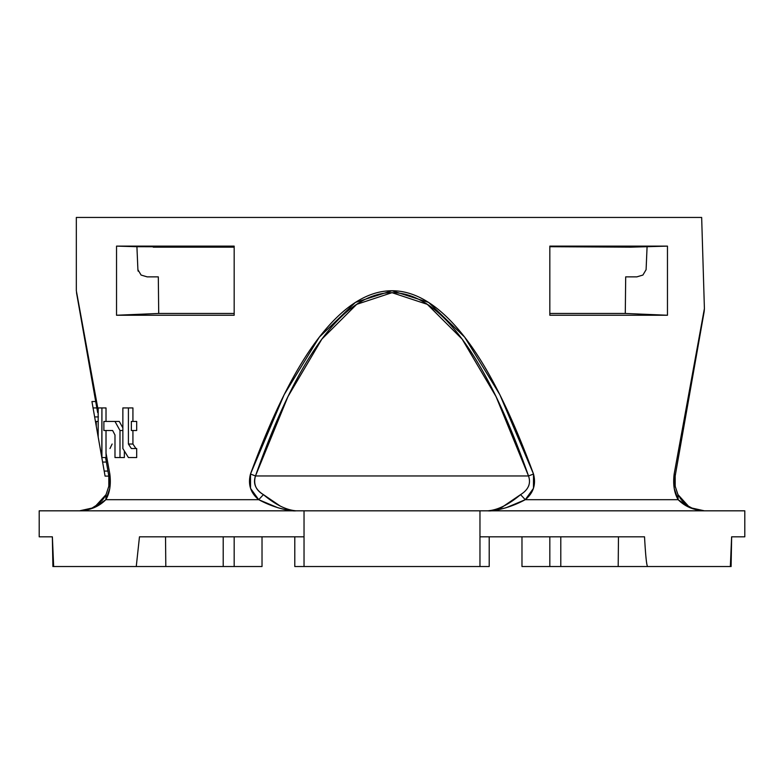 <?xml version="1.0" encoding="UTF-8"?>
<svg xmlns="http://www.w3.org/2000/svg" width="784" height="784" viewBox="0 0 784 784"><rect width="100%" height="100%" fill="white"/><g stroke="black" fill="none" stroke-linecap="round" stroke-linejoin="round"><path stroke-width="1.18" d="M109.848 488.158L109.838 474.026L106.016 453.132L106.016 430.504L106.016 453.132L109.838 474.026L108.819 475.957L105.575 457.542L108.819 475.957A11.143 3.646 -10 0 1 109.838 474.026L109.819 488.324L105.85 499.682L258.72 499.682L250.537 488.363L250.488 474.026C272.969 412.835 295.911 367.226 319.284 337.189C343.363 306.23 367.598 290.746 392 290.746C416.402 290.746 440.637 306.23 464.716 337.189C488.069 367.186 511.001 412.796 533.512 474.026L533.473 488.324L525.28 499.682L678.15 499.682L674.191 488.363L674.162 474.026L704.404 308.553L701.66 217.442L76.332 217.442L701.66 217.442L704.404 308.553L674.162 474.026A11.143 3.646 10 0 1 675.181 475.957L704.199 311.395L675.181 475.957L674.162 474.026L674.181 488.314M97.647 412.56L76.509 292.677L98.176 410.257L76.332 290.746L76.332 217.442L701.66 217.442M106.016 407.935L106.016 421.439L106.016 407.935L98.176 407.935L98.176 436.992L96.275 426.192L96.275 421.459L95.442 421.459L94.639 416.921L95.442 421.439L98.176 421.439L95.442 421.439L96.275 426.192L96.275 421.459L98.176 421.459L95.442 421.459L101.802 457.542L106.154 457.542L101.92 457.542L101.92 407.935L106.016 407.935M132.927 407.935L132.927 421.439L132.927 407.935L122.863 407.935L122.863 448.536L128.409 457.542L136.681 457.542L136.681 448.526L131.349 448.526L128.409 444.028L128.409 407.935L128.409 444.028L132.927 444.028L135.916 448.526L132.927 444.028L128.409 444.028L131.349 448.526L136.681 448.526L136.681 457.542L128.409 457.542L122.863 448.536L122.863 407.935L132.927 407.935M132.927 430.504L132.927 444.028L132.927 430.504M119.276 421.439L122.863 427.888L119.276 421.439L103.88 421.439L103.88 430.504L112.631 430.504L114.983 435.002L114.983 457.542L119.991 457.542L119.991 430.504L114.983 421.439L119.991 430.504L122.863 430.504L119.991 430.504L119.991 457.542L114.983 457.542L114.983 435.002L112.631 430.504L103.88 430.504L103.88 421.439L119.276 421.439M124.362 451.035L124.362 457.542L119.991 457.542L124.362 457.542L124.362 451.035M136.935 246.705L116.532 246.117L136.916 246.705L137.906 269.696L141.1 275.066L147.176 276.87L158.309 276.87L158.711 313.463L234.171 313.463L158.711 313.463L116.532 315.246L234.171 315.246L234.171 246.117L234.171 315.246L116.532 315.246L116.532 246.117L234.171 246.117L116.532 246.117L116.532 315.246L158.711 313.463L158.309 276.87L147.176 276.87L141.1 275.066L137.906 269.696L136.916 246.705L234.151 246.97M667.468 246.117L667.468 315.246L549.829 315.246L549.829 246.117L667.468 246.117L549.829 246.117L549.829 315.246L667.468 315.246L625.289 313.463L549.829 313.463L625.289 313.463L667.468 315.246L667.468 246.117L647.084 246.705L646.094 269.696L642.9 275.057L636.824 276.87L625.691 276.87L625.289 313.463L625.691 276.87L636.951 276.87M106.016 453.132L106.154 457.542L106.016 453.132M234.171 274.998L234.161 276.811M647.084 246.705L630.767 247.156L647.084 246.705L646.094 269.696L642.9 275.057L636.824 276.87M642.9 275.066L646.094 269.696M704.199 311.395L704.404 308.553L704.199 311.395M744.8 536.824L731.629 536.824L730.345 566.528L618.194 566.528L618.468 536.824L644.526 536.824C645.624 556.63 646.692 566.528 647.741 566.528C646.702 566.518 645.634 556.62 644.526 536.824L479.965 536.824L644.526 536.824L618.468 536.824L618.194 566.528L560.795 566.528L560.795 536.824L560.795 566.528L549.829 566.528L549.829 536.824L549.829 566.528L521.977 566.528L521.977 536.824L521.977 566.528L730.345 566.528L731.629 536.824L744.8 536.824L744.8 510.825L304.035 510.825L304.035 536.824L139.474 536.824L304.035 536.824L304.035 510.825L39.2 510.825L39.2 536.824L52.371 536.824L53.655 566.528L262.023 566.528L262.023 536.824L262.023 566.528L234.171 566.528L234.171 536.824L234.171 566.528L165.806 566.528L165.532 536.824L139.474 536.824L136.259 566.528L139.474 536.824L165.532 536.824L165.806 566.528L53.655 566.528L52.371 536.824L39.2 536.824M294.794 536.824L294.794 566.528L489.206 566.528L489.206 536.824M41.993 510.825L479.965 510.825L479.965 536.824L479.965 510.825L742.007 510.825M297.283 566.528L304.035 566.528L304.035 536.824L304.035 566.528L479.965 566.528L479.965 536.824L479.965 566.528L486.717 566.528M549.829 274.988L549.829 269.696M137.935 270.078L138.17 271.195M549.829 246.705L630.767 247.156L549.829 246.705M107.918 471.066L108.819 475.957L108.819 486.296L106.026 494.626L104.076 497.899L98.715 503.828L92.051 508.061L79.566 510.825L94.139 507.669L105.85 499.682L106.026 494.626L95.334 506.297M280.349 506.131L263.424 494.626C255.545 489.726 252.899 483.503 255.476 475.957L528.524 475.957C507.336 415.696 485.208 370.087 462.148 339.129C439.079 308.161 415.696 292.677 392 292.677C368.304 292.677 344.921 308.161 321.852 339.129C298.792 370.087 276.664 415.696 255.476 475.957L528.524 475.957L496.037 396.596L462.148 339.129L427.309 304.339L392 292.677L356.691 304.339L321.852 339.129L287.963 396.596L255.476 475.957L250.488 474.026L255.476 475.957C253.222 484.11 255.878 490.333 263.424 494.626L258.72 499.682L277.722 507.669C286.63 510.217 292.775 511.276 296.156 510.825C286.199 510.031 275.282 504.622 263.424 494.626L258.72 499.682C271.568 506.562 284.043 510.276 296.156 510.825M528.857 485.521L527.867 487.481M528.524 475.957L533.512 474.026L528.524 475.957C531.111 483.473 528.455 489.696 520.576 494.626C508.718 504.622 497.801 510.031 487.844 510.825C499.957 510.276 512.432 506.562 525.28 499.682L520.576 494.626L503.651 506.131C501.299 508.346 496.027 509.904 487.844 510.825C491.225 511.276 497.37 510.217 506.278 507.669L525.28 499.682L678.15 499.682L689.861 507.669L704.434 510.825L689.861 507.669M674.769 479.445L675.298 486.923M704.385 510.825L691.949 508.061L688.558 506.229L682.286 500.917L677.974 494.626L678.15 499.682C685.02 506.562 693.781 510.276 704.434 510.825L693.242 508.62M688.401 506.131L677.974 494.626L678.15 499.682C674.201 492.95 672.878 484.394 674.162 474.026M677.925 494.537L675.191 486.325L675.181 475.957L675.181 486.315L675.181 475.957L674.73 481.151M80.576 510.805L79.566 510.825C90.219 510.276 98.98 506.562 105.85 499.682L258.72 499.682C250.557 492.95 247.803 484.394 250.488 474.026L284.161 394.666L319.284 337.189L355.397 302.408L392 290.746L428.603 302.408L464.716 337.189L499.839 394.666L533.512 474.026C536.197 484.355 533.453 492.911 525.28 499.682L520.576 494.626M106.056 494.577L108.829 486.237L106.026 494.626L105.85 499.682C109.799 492.911 111.122 484.355 109.838 474.026M153.233 247.156L234.171 247.156M647.065 246.705L630.767 247.156M223.205 536.824L223.205 566.528L223.205 536.824M696.858 352.996L697.623 348.655M109.985 448.526L112.122 444.028M103.135 465.098L98.5 438.824L105.076 476.104L104.194 471.066L107.957 471.066L104.194 471.066L101.802 457.542L101.92 407.935L98.176 407.935L98.176 436.992L102.596 462.06L106.369 462.06L102.596 462.06L104.194 471.066M98.176 416.921L94.639 416.921L91.934 401.535L93.061 407.935L96.824 407.935L93.061 407.935L94.639 416.921L98.412 416.921M108.006 430.504L112.631 430.504M136.681 421.439L136.681 430.504L131.349 430.504L131.349 421.439L131.349 430.504L136.681 430.504L136.681 421.439L131.349 421.439L136.681 421.439M688.558 506.229L685.285 503.828M682.286 500.917L679.924 497.899M693.487 508.718L696.055 509.6M697.917 510.08L700.043 510.492M701.151 510.639L701.964 510.717M702.405 510.756L703.424 510.805M677.974 494.626L675.191 486.325M675.181 475.957L675.181 486.296M90.777 508.61L87.583 509.698M86.083 510.08L84.427 510.413M101.714 500.917L104.076 497.899M95.442 506.229L98.715 503.828M92.051 508.061L79.566 510.825M108.819 475.957L108.819 486.296M731.1 566.548L731.648 536.824M52.352 536.824L52.9 566.548M95.697 401.535L91.934 401.535M108.839 476.104L105.076 476.104"/></g></svg>
